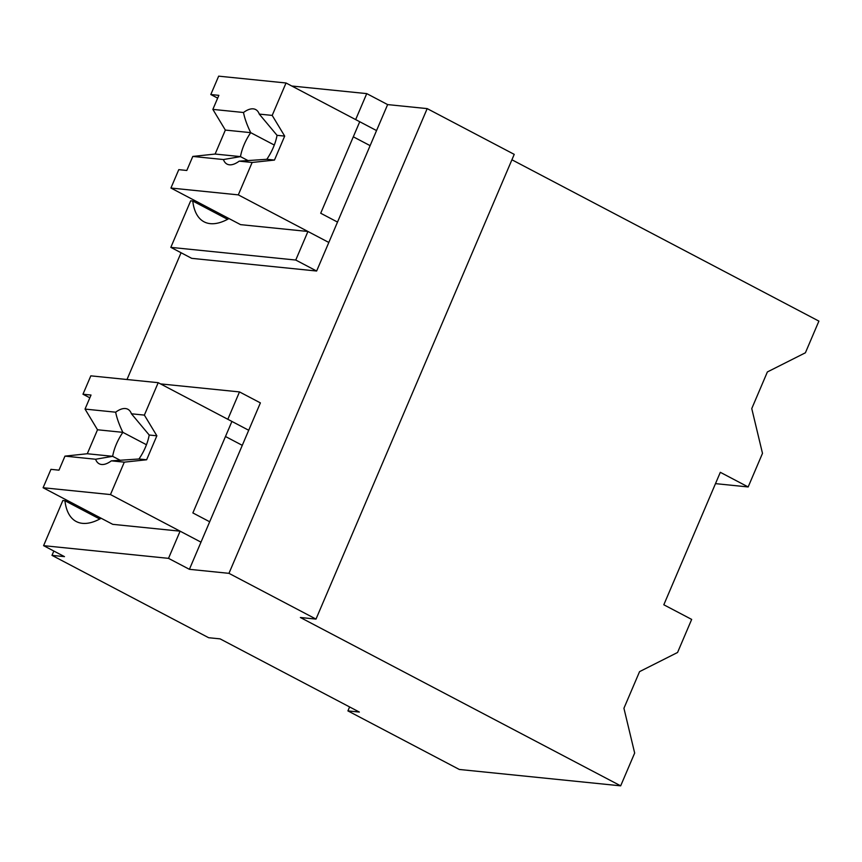 <?xml version="1.0" encoding="UTF-8"?>
<svg xmlns="http://www.w3.org/2000/svg" width="862" height="862" viewBox="0 0 862 862"><rect width="100%" height="100%" fill="white"/><g stroke="black" fill="none" stroke-linecap="round" stroke-linejoin="round"><path stroke-width="1.29" d="M511.909 159.772L818.9 321.117L805.399 352.784L767.385 371.942L751.761 408.588L762.493 453.358L748.162 486.955L715.482 483.636M748.162 486.955L720.32 472.311L663.815 604.779L691.669 619.412L677.564 652.48L639.561 671.638L623.926 708.273L634.669 753.054L620.672 785.842L300.385 617.504L315.998 619.088L514.226 154.363L427.186 108.612L387.631 104.593L366.738 93.613L291.755 86.006M620.672 785.842L459.317 769.464L347.914 710.902L359.357 712.066L220.101 638.871L208.647 637.718L51.989 555.365L64.478 556.636L43.596 545.657L168.51 558.35L189.403 569.319L228.958 573.338L427.186 108.612M201.751 204.24L201.234 205.468M181.063 252.749L126.994 379.517M73.927 503.936L73.399 505.164M53.832 551.044L51.989 555.365M387.631 104.593L316.634 271.024L191.709 258.341L170.827 247.362L190.685 200.814L192.765 201.018L227.579 219.325M210.63 208.906L210.102 210.134M82.795 508.602L82.267 509.83M248.719 430.267L227.827 419.288L238.903 393.309L239.507 391.919L260.389 402.888L189.403 569.319M366.738 93.613L355.661 119.592L376.543 130.571M315.998 619.088L228.958 573.338M337.516 222.073L320.707 213.237L359.734 121.736L286.033 82.989L272.198 115.411L284.686 136.099L274.461 160.073L252.135 162.465L238.311 194.877L328.821 242.459L307.939 231.479L295.752 260.044L316.634 271.024M295.752 260.044L170.827 247.362M307.939 231.479L240.563 224.637L170.935 188.035L178.768 169.652L186.806 170.471L192.797 156.431L215.123 154.05L225.348 130.076L212.86 109.388L218.851 95.348L210.813 94.529L218.657 76.158L286.033 82.989M192.765 201.018A79.746 35.751 -62.3 0 0 204.057 221.814A79.746 35.751 -62.3 0 0 228.98 218.549M168.51 558.35L180.104 531.175L200.997 542.155L110.476 494.572L124.3 462.151L111.37 460.847L138.976 458.993L146.626 459.769L124.3 462.151M101.156 518.245A79.746 35.751 -62.3 0 1 76.222 521.51A79.746 35.751 -62.3 0 1 64.93 500.714L62.851 500.51L43.596 545.657M180.104 531.175L112.728 524.333L43.1 487.73L50.944 469.348L58.982 470.167L64.962 456.127L87.288 453.746L97.514 429.772L85.036 409.084L91.016 395.044L82.978 394.225L90.822 375.843L158.199 382.685L231.91 421.432L192.872 512.933L209.681 521.769M349.606 706.937L347.914 710.902M239.507 391.919L160.483 383.892M64.93 500.714L99.755 519.021M370.121 145.646L353.312 136.81M272.198 115.411L259.268 114.096A30.806 13.814 -62.3 0 0 255.68 109.56A30.806 13.814 -62.3 0 0 243.493 112.502L212.86 109.388M259.268 114.096L277.036 135.323A30.784 13.803 117.7 0 1 266.8 159.287L274.461 160.073M284.686 136.099L277.025 135.323M252.135 162.465L239.205 161.151L266.811 159.298M239.205 161.151A30.806 13.814 -62.3 0 1 227.018 164.092A30.806 13.814 -62.3 0 1 223.43 159.545L192.797 156.431M238.311 194.877L170.935 188.035M243.493 112.502C244.679 118.482 247.082 125.205 250.702 132.651A30.784 13.803 -62.3 0 0 240.487 156.615L215.123 154.05M223.43 159.545L240.476 156.625L248.181 160.666M210.813 94.529L217.666 98.139M274.288 145.042L250.702 132.651L225.348 130.076M146.626 459.769L156.862 435.795L144.374 415.107L158.199 382.685M242.287 445.342L225.478 436.506M144.374 415.107L131.433 413.792A30.806 13.814 -62.3 0 0 127.845 409.256A30.806 13.814 -62.3 0 0 115.659 412.198L85.036 409.084M131.433 413.792L149.201 435.019A30.784 13.803 117.7 0 1 138.976 458.983M156.862 435.795L149.201 435.019M111.37 460.847A30.806 13.814 -62.3 0 1 99.184 463.778A30.806 13.814 -62.3 0 1 95.596 459.241L64.962 456.127M110.476 494.572L43.1 487.73M115.659 412.198C116.844 418.178 119.247 424.901 122.867 432.347A30.784 13.803 -62.3 0 0 112.653 456.31L87.288 453.746M95.596 459.241L112.642 456.321L120.346 460.351M82.978 394.225L89.831 397.824M146.465 444.738L122.867 432.347L97.514 429.772"/></g></svg>
